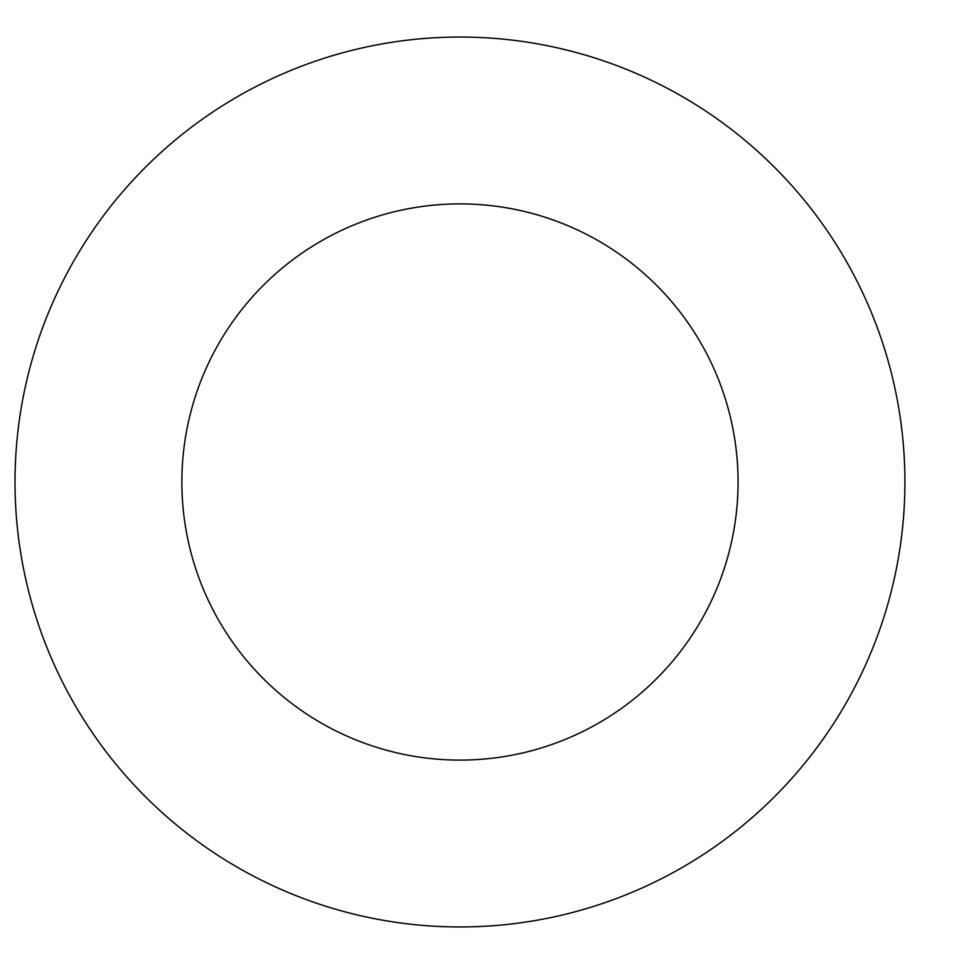 <?xml version="1.0" encoding="UTF-8"?>
<svg xmlns="http://www.w3.org/2000/svg" width="964" height="964" viewBox="0 0 964 964"><rect width="100%" height="100%" fill="white"/><g stroke="black" fill="none" stroke-linecap="round" stroke-linejoin="round"><path stroke-width="1.45" d="M738.062 482A278.102 278.102 0 0 1 320.916 722.843A278.102 278.102 0 0 1 320.916 241.157A278.102 278.102 0 0 1 738.062 482M904.919 482A444.958 444.958 0 0 1 237.493 867.347A444.958 444.958 0 0 1 237.493 96.653A444.958 444.958 0 0 1 904.919 482"/></g></svg>
